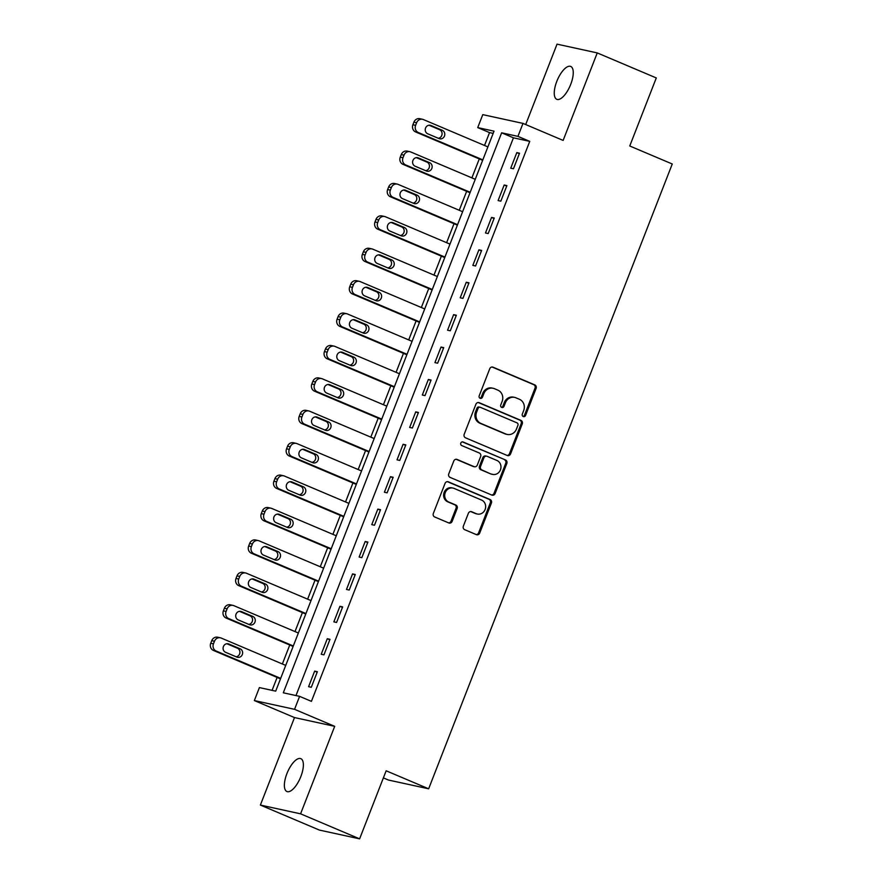 <?xml version="1.0" encoding="UTF-8"?>
<svg xmlns="http://www.w3.org/2000/svg" width="883" height="883" viewBox="0 0 883 883"><rect width="100%" height="100%" fill="white"/><g stroke="black" fill="none" stroke-linecap="round" stroke-linejoin="round"><path stroke-width="1.32" d="M523.244 416.544A1.921 1.755 102.3 0 0 525.562 415.451L536.102 388.41A2.737 2.506 102.3 0 0 534.778 384.878L493.056 367.196A2.737 2.506 102.3 0 0 489.745 368.763L479.204 395.805A1.921 1.755 102.3 0 0 480.418 398.365A1.921 1.755 102.3 0 0 482.449 397.173L483.818 393.675A8.764 8.035 102.3 0 1 493.1 388.266A8.764 8.035 102.3 0 1 494.403 388.675L497.88 390.154A8.764 8.035 102.3 0 1 502.129 401.434L500.76 404.933A1.921 1.755 102.3 0 0 501.974 407.493A1.921 1.755 102.3 0 0 504.005 406.312L505.374 402.814A8.764 8.035 102.3 0 1 514.657 397.394A8.764 8.035 102.3 0 1 515.959 397.814L519.436 399.282A8.764 8.035 102.3 0 1 523.685 410.573L522.317 414.072A1.921 1.755 102.3 0 0 523.244 416.544M523.012 416.412A1.921 1.755 102.3 0 0 524.48 415.209L535.021 388.167A2.737 2.506 102.3 0 0 533.696 384.646L492.096 367.019M479.899 398.145A1.921 1.755 102.3 0 0 481.367 396.942L482.725 393.443L483.818 393.675M501.456 407.284A1.921 1.755 102.3 0 0 502.924 406.07L504.281 402.571L505.374 402.814M300.827 776.61A17.848 7.009 -67 0 0 300.838 758.663A17.848 7.009 -67 0 0 286.92 773.585A17.848 7.009 -67 0 0 286.909 791.532A17.848 7.009 -67 0 0 300.827 776.61M570.705 84.404A17.848 7.009 -67 0 0 570.716 66.446A17.848 7.009 -67 0 0 556.798 81.368A17.848 7.009 -67 0 0 556.787 99.315A17.848 7.009 -67 0 0 570.705 84.404M463.354 526.158A2.737 2.506 102.3 0 0 464.679 529.679L476.39 534.645A2.737 2.506 102.3 0 0 479.701 533.078L491.412 503.045A2.737 2.506 102.3 0 0 490.076 499.524L448.354 481.842A2.737 2.506 102.3 0 0 445.043 483.409L433.343 513.431A2.737 2.506 102.3 0 0 434.668 516.963L448.807 522.957A2.737 2.506 102.3 0 0 452.118 521.389L457.129 508.542A2.737 2.506 102.3 0 0 455.805 505.01L448.785 502.041A7.318 6.711 102.3 0 1 445.043 493.2A7.318 6.711 102.3 0 1 453.001 488.078A7.318 6.711 102.3 0 1 454.094 488.42L481.566 500.065A7.318 6.711 102.3 0 1 485.319 508.906A7.318 6.711 102.3 0 1 477.35 514.027A7.318 6.711 102.3 0 1 476.257 513.685L471.677 511.743A2.737 2.506 102.3 0 0 468.365 513.299L463.354 526.158M299.602 696.356L294.547 709.325L254.348 700.561L259.403 687.592L275.695 691.146L494.027 131.159L477.725 127.605L482.78 114.635L522.99 123.399L517.935 136.368L501.632 132.814L283.3 692.802L299.602 696.356L311.412 701.367L529.745 141.368L517.935 136.368M522.99 123.399L563.133 140.419L597.25 52.914L656.29 77.936L629.756 145.993L672.261 163.995L428.652 788.806L386.147 770.793L359.613 838.85L300.584 813.828L334.69 726.334L294.547 709.325M507.25 455.496A2.737 2.506 102.3 0 0 510.551 453.939L522.261 423.906A2.737 2.506 102.3 0 0 520.937 420.385L479.215 402.703A2.737 2.506 102.3 0 0 475.904 404.259L464.193 434.293A2.737 2.506 102.3 0 0 465.518 437.813L507.25 455.496M506.831 463.476L495.131 493.509A2.737 2.506 102.3 0 1 491.82 495.065L450.098 477.394A2.737 2.506 102.3 0 1 448.774 473.862L453.785 461.014A2.737 2.506 102.3 0 1 457.085 459.447L474.005 466.621A2.737 2.506 102.3 0 0 477.317 465.054L480.639 456.533A2.737 2.506 102.3 0 0 479.314 453.001L461.699 445.54A1.921 1.755 102.3 0 1 462.802 441.886A1.921 1.755 102.3 0 1 463.089 441.975L505.506 459.955A2.737 2.506 102.3 0 1 506.831 463.476L505.749 463.244L494.039 493.266L495.131 493.509M359.613 838.85L319.414 830.086L260.375 805.064L300.584 813.828M597.25 52.914L557.041 44.15L525.694 124.547M529.745 141.368L513.442 137.814L295.982 695.572M516.809 152.616L510.749 168.167L513.465 168.763L519.524 153.212L516.809 152.616L519.336 153.686M504.171 185.022L498.111 200.573L500.827 201.169L506.897 185.618L504.171 185.022L506.71 186.092M491.544 217.428L485.473 232.98L488.189 233.576L494.259 218.024L491.544 217.428L494.072 218.498M478.906 249.834L472.835 265.386L475.562 265.982L481.621 250.43L478.906 249.834L481.434 250.904M466.268 282.24L460.209 297.792L462.924 298.388L468.983 282.836L466.268 282.24L468.796 283.311M453.63 314.646L447.571 330.209L450.286 330.794L456.356 315.242L453.63 314.646L456.169 315.717M441.003 347.052L434.933 362.615L437.648 363.2L443.719 347.648L441.003 347.052L443.531 348.123M428.365 379.458L422.306 395.021L425.021 395.606L431.081 380.054L428.365 379.458L430.893 380.54M415.727 411.875L409.668 427.427L412.383 428.012L418.443 412.46L415.727 411.875L418.255 412.946M403.101 444.281L397.03 459.833L399.745 460.429L405.816 444.866L403.101 444.281L405.628 445.352M390.463 476.688L384.392 492.239L387.107 492.835L393.178 477.273L390.463 476.688L392.99 477.758M377.825 509.094L371.765 524.645L374.48 525.242L380.54 509.679L377.825 509.094L380.352 510.164M365.187 541.5L359.127 557.052L361.842 557.648L367.902 542.096L365.187 541.5L367.725 542.57M352.56 573.906L346.489 589.458L349.204 590.054L355.275 574.502L352.56 573.906L355.087 574.976M339.922 606.312L333.851 621.864L336.578 622.46L342.637 606.908L339.922 606.312L342.449 607.383M327.284 638.718L321.224 654.27L323.94 654.866L329.999 639.314L327.284 638.718L329.812 639.789M314.646 671.124L308.586 686.687L311.302 687.272L317.372 671.72L314.646 671.124L317.185 672.195M493.156 133.388L489.535 132.605L484.524 145.474M479.281 158.918L471.886 177.88M466.643 191.324L459.248 210.286M454.005 223.73L446.61 242.693M441.379 256.136L433.983 275.099M428.741 288.542L421.346 307.505M416.103 320.948L408.708 339.911M403.465 353.355L396.081 372.317M390.838 385.761L383.443 404.723M378.2 418.167L370.805 437.129M365.562 450.573L358.167 469.546M352.935 482.979L345.54 501.952M340.297 515.396L332.902 534.358M327.659 547.802L320.264 566.765M315.021 580.208L307.626 599.171M302.394 612.614L294.999 631.577M289.756 645.02L282.361 663.983M277.119 677.427L272.074 690.363M383.377 777.89L388.454 780.042L428.652 788.806M334.69 726.334L294.492 717.57L260.375 805.064M294.492 717.57L254.348 700.561M489.535 132.605L477.725 127.605M513.442 137.814L501.632 132.814M514.657 397.394L513.564 397.162A8.764 8.035 102.3 0 0 504.281 402.571M493.1 388.266L492.008 388.023A8.764 8.035 102.3 0 0 482.725 393.443M507.118 455.44A2.737 2.506 102.3 0 0 509.469 453.696L521.18 423.674A2.737 2.506 102.3 0 0 519.855 420.142L478.255 402.516M517.924 425.33A1.921 1.755 102.3 0 0 516.996 422.858L480.374 407.339A1.921 1.755 102.3 0 0 478.056 408.432L476.621 412.129A8.764 8.035 102.3 0 0 480.86 423.41L505.893 434.017A8.764 8.035 102.3 0 0 507.206 434.436A8.764 8.035 102.3 0 0 516.489 429.017L517.924 425.33M479.292 407.107A1.921 1.755 102.3 0 0 476.975 408.2L478.056 408.432M507.206 434.436L506.114 434.204A8.764 8.035 102.3 0 1 504.811 433.785L479.778 423.178A8.764 8.035 102.3 0 1 475.529 411.886L476.975 408.2M491.688 495.01A2.737 2.506 102.3 0 0 494.039 493.266M456.136 459.27L472.924 466.379A2.737 2.506 102.3 0 0 473.332 466.511L474.425 466.754M462.284 441.853L505.506 459.955M491.566 474.061A7.318 6.711 102.3 0 0 492.659 474.403A7.318 6.711 102.3 0 0 500.628 469.292A7.318 6.711 102.3 0 0 496.875 460.44L487.195 456.345A2.737 2.506 102.3 0 0 483.884 457.902L480.562 466.434A2.737 2.506 102.3 0 0 481.886 469.955L490.484 473.818A7.318 6.711 102.3 0 0 491.577 474.171L492.659 474.403M486.787 456.213L485.705 455.981A2.737 2.506 102.3 0 0 482.802 457.67L483.884 457.902M490.484 473.818L480.805 469.723A2.737 2.506 102.3 0 1 479.48 466.191L482.802 457.67M505.749 463.244A2.737 2.506 102.3 0 0 504.425 459.712M477.35 514.027L476.268 513.796A7.318 6.711 102.3 0 1 475.175 513.442L470.716 511.555M453.001 488.078L451.919 487.835A7.318 6.711 102.3 0 0 443.95 492.957A7.318 6.711 102.3 0 0 447.703 501.798L448.785 502.041M448.674 522.902A2.737 2.506 102.3 0 0 451.025 521.158L456.036 508.299A2.737 2.506 102.3 0 0 454.712 504.778L447.703 501.798M476.257 534.59A2.737 2.506 102.3 0 0 478.608 532.846L490.319 502.813A2.737 2.506 102.3 0 0 488.994 499.281L447.405 481.665M482.835 159.867L418.321 132.527A5.574 5.11 102.3 0 1 415.617 125.331L416.633 122.748A5.574 5.11 102.3 0 1 423.376 119.558L487.891 146.898M482.648 160.342L415.606 131.931A5.574 5.11 -77.7 0 1 412.902 124.746L413.917 122.152A5.574 5.11 -77.7 0 1 419.822 118.697L422.538 119.293M438.299 138.267A4.459 4.095 102.3 0 0 439.579 129.702L429.017 125.231M427.736 133.797L439.061 138.598A4.459 4.095 102.3 0 0 444.591 135.684A4.459 4.095 102.3 0 0 442.306 130.298L430.97 125.496A4.459 4.095 102.3 0 0 425.44 128.399A4.459 4.095 102.3 0 0 427.736 133.797M470.197 192.273L405.683 164.933A5.574 5.11 102.3 0 1 402.979 157.748L403.995 155.154A5.574 5.11 102.3 0 1 410.738 151.964L475.253 179.304M470.01 192.748L402.968 164.337A5.574 5.11 -77.7 0 1 400.264 157.152L401.279 154.558A5.574 5.11 -77.7 0 1 407.184 151.114L409.911 151.699M425.661 170.673A4.459 4.095 102.3 0 0 426.953 162.108L416.379 157.638M415.098 166.203L426.434 171.004A4.459 4.095 102.3 0 0 431.953 168.09A4.459 4.095 102.3 0 0 429.668 162.704L418.332 157.902A4.459 4.095 102.3 0 0 412.814 160.805A4.459 4.095 102.3 0 0 415.098 166.203M457.571 224.679L393.045 197.339A5.574 5.11 102.3 0 1 390.352 190.154L391.357 187.56A5.574 5.11 102.3 0 1 398.101 184.37L462.626 211.71M457.383 225.154L390.33 196.743A5.574 5.11 -77.7 0 1 387.637 189.558L388.641 186.964A5.574 5.11 -77.7 0 1 394.558 183.521L397.273 184.106M413.034 203.079A4.459 4.095 102.3 0 0 414.315 194.525L403.741 190.044M402.46 198.609L413.796 203.41A4.459 4.095 102.3 0 0 419.315 200.496A4.459 4.095 102.3 0 0 417.03 195.11L405.694 190.309A4.459 4.095 102.3 0 0 400.176 193.211A4.459 4.095 102.3 0 0 402.46 198.609M444.933 257.085L380.418 229.746A5.574 5.11 102.3 0 1 377.714 222.56L378.73 219.966A5.574 5.11 102.3 0 1 385.474 216.776L449.988 244.116M444.745 257.56L377.703 229.15A5.574 5.11 -77.7 0 1 374.999 221.964L376.003 219.37A5.574 5.11 -77.7 0 1 381.92 215.927L384.635 216.512M400.396 235.496A4.459 4.095 102.3 0 0 401.677 226.931L391.114 222.45M389.822 231.015L401.158 235.816A4.459 4.095 102.3 0 0 406.677 232.913A4.459 4.095 102.3 0 0 404.392 227.516L393.056 222.715A4.459 4.095 102.3 0 0 387.538 225.629A4.459 4.095 102.3 0 0 389.822 231.015M432.295 289.492L367.781 262.152A5.574 5.11 102.3 0 1 365.076 254.966L366.092 252.372A5.574 5.11 102.3 0 1 372.836 249.183L437.35 276.522M432.107 289.966L365.065 261.556A5.574 5.11 -77.7 0 1 362.361 254.37L363.377 251.776A5.574 5.11 -77.7 0 1 369.282 248.333L371.997 248.918M387.758 267.902A4.459 4.095 102.3 0 0 389.039 259.337L378.476 254.856M377.196 263.421L388.531 268.222A4.459 4.095 102.3 0 0 394.05 265.319A4.459 4.095 102.3 0 0 391.765 259.922L380.43 255.121A4.459 4.095 102.3 0 0 374.911 258.035A4.459 4.095 102.3 0 0 377.196 263.421M419.657 321.898L355.143 294.558A5.574 5.11 102.3 0 1 352.438 287.372L353.454 284.779A5.574 5.11 102.3 0 1 360.198 281.6L424.712 308.94M419.469 322.372L352.427 293.962A5.574 5.11 -77.7 0 1 349.723 286.776L350.739 284.183A5.574 5.11 -77.7 0 1 356.644 280.739L359.37 281.335M375.12 300.308A4.459 4.095 102.3 0 0 376.412 291.743L365.838 287.262M364.558 295.827L375.893 300.628A4.459 4.095 102.3 0 0 381.412 297.726A4.459 4.095 102.3 0 0 379.127 292.328L367.792 287.527A4.459 4.095 102.3 0 0 362.273 290.441A4.459 4.095 102.3 0 0 364.558 295.827M407.03 354.304L342.505 326.964A5.574 5.11 102.3 0 1 339.812 319.778L340.816 317.185A5.574 5.11 102.3 0 1 347.56 314.006L412.085 341.346M406.842 354.789L339.789 326.368A5.574 5.11 -77.7 0 1 337.096 319.182L338.101 316.589A5.574 5.11 -77.7 0 1 344.017 313.145L346.732 313.741M362.494 332.714A4.459 4.095 102.3 0 0 363.774 324.149L353.2 319.668M351.92 328.233L363.255 333.034A4.459 4.095 102.3 0 0 368.774 330.132A4.459 4.095 102.3 0 0 366.489 324.745L355.154 319.933A4.459 4.095 102.3 0 0 349.635 322.847A4.459 4.095 102.3 0 0 351.92 328.233M394.392 386.71L329.878 359.37A5.574 5.11 102.3 0 1 327.174 352.185L328.189 349.591A5.574 5.11 102.3 0 1 334.933 346.412L399.447 373.752M394.204 387.196L327.163 358.774A5.574 5.11 -77.7 0 1 324.458 351.589L325.463 348.995A5.574 5.11 -77.7 0 1 331.379 345.551L334.094 346.147M349.856 365.12A4.459 4.095 102.3 0 0 351.136 356.555L340.573 352.074M339.282 360.639L350.617 365.441A4.459 4.095 102.3 0 0 356.136 362.538A4.459 4.095 102.3 0 0 353.851 357.151L342.516 352.339A4.459 4.095 102.3 0 0 336.997 355.253A4.459 4.095 102.3 0 0 339.282 360.639M381.754 419.116L317.24 391.776A5.574 5.11 102.3 0 1 314.536 384.591L315.551 381.997A5.574 5.11 102.3 0 1 322.295 378.818L386.809 406.158M381.566 419.602L314.525 391.191A5.574 5.11 -77.7 0 1 311.82 383.995L312.836 381.412A5.574 5.11 -77.7 0 1 318.741 377.957L321.456 378.553M337.218 397.527A4.459 4.095 102.3 0 0 338.509 388.962L327.935 384.48M326.655 393.045L337.99 397.847A4.459 4.095 102.3 0 0 343.509 394.944A4.459 4.095 102.3 0 0 341.224 389.558L329.889 384.756A4.459 4.095 102.3 0 0 324.37 387.659A4.459 4.095 102.3 0 0 326.655 393.045M369.127 451.522L304.602 424.182A5.574 5.11 102.3 0 1 301.909 416.997L302.913 414.403A5.574 5.11 102.3 0 1 309.657 411.224L374.171 438.564M368.939 452.008L301.887 423.597A5.574 5.11 -77.7 0 1 299.182 416.412L300.198 413.818A5.574 5.11 -77.7 0 1 306.114 410.363L308.829 410.959M324.591 429.933A4.459 4.095 102.3 0 0 325.871 421.368L315.297 416.886M314.017 425.451L325.352 430.253A4.459 4.095 102.3 0 0 330.871 427.35A4.459 4.095 102.3 0 0 328.586 421.964L317.251 417.162A4.459 4.095 102.3 0 0 311.732 420.065A4.459 4.095 102.3 0 0 314.017 425.451M356.489 483.928L291.975 456.588A5.574 5.11 102.3 0 1 289.271 449.403L290.275 446.809A5.574 5.11 102.3 0 1 297.019 443.63L361.544 470.97M356.302 484.414L289.249 456.003A5.574 5.11 -77.7 0 1 286.556 448.818L287.56 446.224A5.574 5.11 -77.7 0 1 293.476 442.769L296.191 443.365M311.953 462.339A4.459 4.095 102.3 0 0 313.233 453.774L302.67 449.292M301.379 457.858L312.714 462.67A4.459 4.095 102.3 0 0 318.233 459.756A4.459 4.095 102.3 0 0 315.948 454.37L304.613 449.568A4.459 4.095 102.3 0 0 299.094 452.471A4.459 4.095 102.3 0 0 301.379 457.858M343.851 516.334L279.337 488.994A5.574 5.11 102.3 0 1 276.633 481.809L277.648 479.215A5.574 5.11 102.3 0 1 284.392 476.036L348.906 503.376M343.664 516.82L276.622 488.409A5.574 5.11 -77.7 0 1 273.918 481.224L274.933 478.63A5.574 5.11 -77.7 0 1 280.838 475.175L283.553 475.771M299.315 494.745A4.459 4.095 102.3 0 0 300.595 486.18L290.032 481.71M288.741 490.264L300.077 495.076A4.459 4.095 102.3 0 0 305.606 492.162A4.459 4.095 102.3 0 0 303.31 486.776L291.986 481.975A4.459 4.095 102.3 0 0 286.456 484.877A4.459 4.095 102.3 0 0 288.741 490.264M331.213 548.751L266.699 521.411A5.574 5.11 102.3 0 1 263.995 514.215L265.01 511.632A5.574 5.11 102.3 0 1 271.754 508.442L336.268 535.782M331.026 549.226L263.984 520.815A5.574 5.11 -77.7 0 1 261.28 513.63L262.295 511.036A5.574 5.11 -77.7 0 1 268.2 507.582L270.915 508.178M286.677 527.151A4.459 4.095 102.3 0 0 287.968 518.586L277.394 514.116M276.114 522.681L287.45 527.482A4.459 4.095 102.3 0 0 292.968 524.568A4.459 4.095 102.3 0 0 290.684 519.182L279.348 514.381A4.459 4.095 102.3 0 0 273.829 517.283A4.459 4.095 102.3 0 0 276.114 522.681M318.586 581.157L254.061 553.818A5.574 5.11 102.3 0 1 251.368 546.632L252.372 544.038A5.574 5.11 102.3 0 1 259.116 540.849L323.631 568.188M318.399 581.632L251.346 553.222A5.574 5.11 -77.7 0 1 248.653 546.036L249.657 543.442A5.574 5.11 -77.7 0 1 255.573 539.999L258.289 540.584M274.05 559.557A4.459 4.095 102.3 0 0 275.33 551.003L264.757 546.522M263.476 555.087L274.812 559.888A4.459 4.095 102.3 0 0 280.33 556.974A4.459 4.095 102.3 0 0 278.046 551.588L266.71 546.787A4.459 4.095 102.3 0 0 261.191 549.69A4.459 4.095 102.3 0 0 263.476 555.087M305.948 613.564L241.434 586.224A5.574 5.11 102.3 0 1 238.73 579.038L239.734 576.444A5.574 5.11 102.3 0 1 246.489 573.255L311.004 600.595M305.761 614.038L238.719 585.628A5.574 5.11 -77.7 0 1 236.015 578.442L237.019 575.848A5.574 5.11 -77.7 0 1 242.935 572.405L245.651 572.99M261.412 591.963A4.459 4.095 102.3 0 0 262.692 583.409L252.13 578.928M250.838 587.493L262.174 592.294A4.459 4.095 102.3 0 0 267.692 589.38A4.459 4.095 102.3 0 0 265.408 583.994L254.072 579.193A4.459 4.095 102.3 0 0 248.553 582.096A4.459 4.095 102.3 0 0 250.838 587.493M293.311 645.97L228.796 618.63A5.574 5.11 102.3 0 1 226.092 611.444L227.108 608.851A5.574 5.11 102.3 0 1 233.852 605.661L298.366 633.001M293.123 646.444L226.081 618.034A5.574 5.11 -77.7 0 1 223.377 610.848L224.392 608.255A5.574 5.11 -77.7 0 1 230.297 604.811L233.013 605.396M248.774 624.38A4.459 4.095 102.3 0 0 250.055 615.815L239.492 611.334M238.211 619.899L249.547 624.7A4.459 4.095 102.3 0 0 255.066 621.798A4.459 4.095 102.3 0 0 252.781 616.4L241.445 611.599A4.459 4.095 102.3 0 0 235.916 614.513A4.459 4.095 102.3 0 0 238.211 619.899M280.673 678.376L216.158 651.036A5.574 5.11 102.3 0 1 213.454 643.85L214.47 641.257A5.574 5.11 102.3 0 1 221.214 638.067L285.728 665.407M280.485 678.85L213.443 650.44A5.574 5.11 -77.7 0 1 210.739 643.254L211.754 640.661A5.574 5.11 -77.7 0 1 217.659 637.217L220.386 637.802M236.136 656.786A4.459 4.095 102.3 0 0 237.428 648.221L226.854 643.74M225.573 652.305L236.909 657.107A4.459 4.095 102.3 0 0 242.428 654.204A4.459 4.095 102.3 0 0 240.143 648.806L228.807 644.005A4.459 4.095 102.3 0 0 223.289 646.919A4.459 4.095 102.3 0 0 225.573 652.305M524.48 415.209L525.562 415.451M481.367 396.942L482.449 397.173M502.924 406.07L504.005 406.312M492.217 367.019L493.056 367.196M533.696 384.646L534.778 384.878M535.021 388.167L536.102 388.41M478.376 402.516L479.215 402.703M519.855 420.142L520.937 420.385M521.18 423.674L522.261 423.906M509.469 453.696L510.551 453.939M475.529 411.886L476.621 412.129M479.778 423.178L480.86 423.41M504.811 433.785L505.893 434.017M456.257 459.27L457.085 459.447M472.924 466.379L474.005 466.621M462.504 441.853L463.089 441.975M479.48 466.191L480.562 466.434M480.805 469.723L481.886 469.955M470.849 511.555L471.677 511.743M475.175 513.442L476.257 513.685M454.712 504.778L455.805 505.01M456.036 508.299L457.129 508.542M451.025 521.158L452.118 521.389M447.526 481.665L448.354 481.842M488.994 499.281L490.076 499.524M490.319 502.813L491.412 503.045M478.608 532.846L479.701 533.078M418.321 132.527L415.606 131.931M416.633 122.748L413.917 122.152M415.617 125.331L412.902 124.746M429.602 125.198L430.97 125.496M439.579 129.702L442.306 130.298M405.683 164.933L402.968 164.337M403.995 155.154L401.279 154.558M402.979 157.748L400.264 157.152M416.975 157.604L418.332 157.902M426.953 162.108L429.668 162.704M393.045 197.339L390.33 196.743M391.357 187.56L388.641 186.964M390.352 190.154L387.637 189.558M404.337 190.011L405.694 190.309M414.315 194.525L417.03 195.11M380.418 229.746L377.703 229.15M378.73 219.966L376.003 219.37M377.714 222.56L374.999 221.964M391.699 222.417L393.056 222.715M401.677 226.931L404.392 227.516M367.781 262.152L365.065 261.556M366.092 252.372L363.377 251.776M365.076 254.966L362.361 254.37M379.061 254.823L380.43 255.121M389.039 259.337L391.765 259.922M355.143 294.558L352.427 293.962M353.454 284.779L350.739 284.183M352.438 287.372L349.723 286.776M366.434 287.229L367.792 287.527M376.412 291.743L379.127 292.328M342.505 326.964L339.789 326.368M340.816 317.185L338.101 316.589M339.812 319.778L337.096 319.182M353.796 319.635L355.154 319.933M363.774 324.149L366.489 324.745M329.878 359.37L327.163 358.774M328.189 349.591L325.463 348.995M327.174 352.185L324.458 351.589M341.158 352.052L342.516 352.339M351.136 356.555L353.851 357.151M317.24 391.776L314.525 391.191M315.551 381.997L312.836 381.412M314.536 384.591L311.82 383.995M328.52 384.458L329.889 384.756M338.509 388.962L341.224 389.558M304.602 424.182L301.887 423.597M302.913 414.403L300.198 413.818M301.909 416.997L299.182 416.412M315.893 416.864L317.251 417.162M325.871 421.368L328.586 421.964M291.975 456.588L289.249 456.003M290.275 446.809L287.56 446.224M289.271 449.403L286.556 448.818M303.255 449.27L304.613 449.568M313.233 453.774L315.948 454.37M279.337 488.994L276.622 488.409M277.648 479.215L274.933 478.63M276.633 481.809L273.918 481.224M290.617 481.676L291.986 481.975M300.595 486.18L303.31 486.776M266.699 521.411L263.984 520.815M265.01 511.632L262.295 511.036M263.995 514.215L261.28 513.63M277.979 514.083L279.348 514.381M287.968 518.586L290.684 519.182M254.061 553.818L251.346 553.222M252.372 544.038L249.657 543.442M251.368 546.632L248.653 546.036M265.353 546.489L266.71 546.787M275.33 551.003L278.046 551.588M241.434 586.224L238.719 585.628M239.734 576.444L237.019 575.848M238.73 579.038L236.015 578.442M252.715 578.895L254.072 579.193M262.692 583.409L265.408 583.994M228.796 618.63L226.081 618.034M227.108 608.851L224.392 608.255M226.092 611.444L223.377 610.848M240.077 611.301L241.445 611.599M250.055 615.815L252.781 616.4M216.158 651.036L213.443 650.44M214.47 641.257L211.754 640.661M213.454 643.85L210.739 643.254M227.45 643.707L228.807 644.005M237.428 648.221L240.143 648.806M479.005 407.019L480.087 407.251"/></g></svg>
